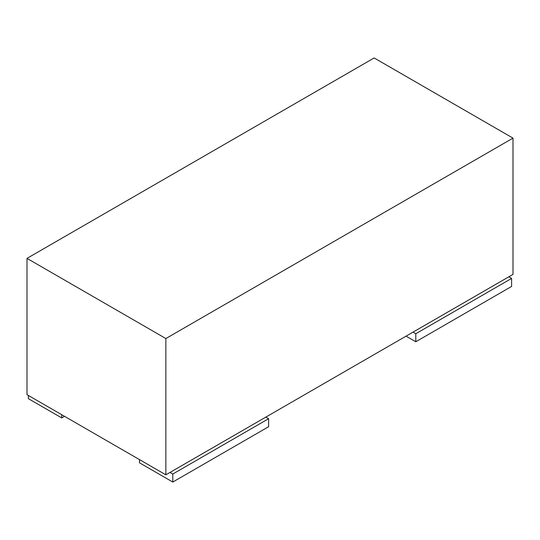<?xml version="1.0" encoding="UTF-8"?>
<svg xmlns="http://www.w3.org/2000/svg" width="540" height="540" viewBox="0 0 540 540"><rect width="100%" height="100%" fill="white"/><g stroke="black" fill="none" stroke-linecap="round" stroke-linejoin="round"><path stroke-width="0.81" d="M165.854 338.546L165.854 474.829L513 274.408L513 138.125L165.854 338.546L27 258.377L374.146 57.956L513 138.125M165.854 474.829L27 394.666L27 258.377M64.49 416.306L61.715 417.913L28.391 398.669L28.391 395.462M61.715 417.913L61.715 414.707M172.8 482.045L268.61 426.728L268.61 418.716L172.8 474.032L172.8 482.045L139.475 462.807L139.475 459.601M265.835 417.11L268.61 418.716M170.026 472.426L172.8 474.032M415.8 341.753L511.61 286.436L511.61 278.417L415.8 333.734L415.8 341.753L406.08 336.143M508.835 276.818L511.61 278.417M413.026 332.134L415.8 333.734"/></g></svg>

